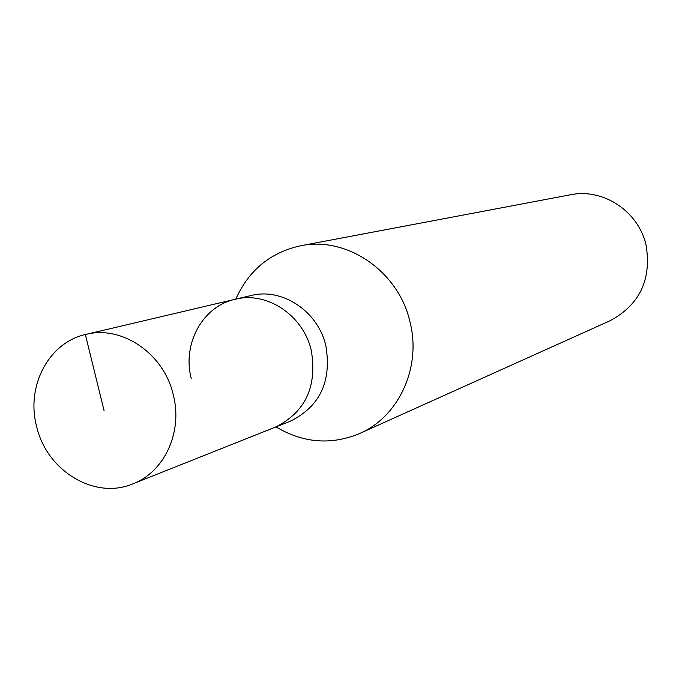 <?xml version="1.0" encoding="UTF-8"?>
<svg xmlns="http://www.w3.org/2000/svg" width="682" height="682" viewBox="0 0 682 682"><rect width="100%" height="100%" fill="white"/><g stroke="black" fill="none" stroke-linecap="round" stroke-linejoin="round"><path stroke-width="1.02" d="M173.313 394.955C182.964 431.97 164.413 472.021 132.845 483.853C94.721 500.17 46.444 470.742 36.564 426.233C25.856 386.106 48.908 342.304 85.804 334.427C121.925 324.93 164.021 353.626 173.313 394.955M191.224 378.374C182.094 343.95 202.699 306.201 235.111 299.279L250.916 295.562C282.178 287.378 318.187 311.282 325.902 345.962C331.767 381.417 319.943 406.481 290.447 421.144L275.358 427.145C305.306 412.252 317.3 386.745 311.316 350.65C303.447 315.331 266.85 290.967 235.111 299.279C266.85 290.967 303.447 315.331 311.316 350.65C317.3 386.745 305.306 412.252 275.358 427.145L132.845 483.853M235.767 299.125C248.819 270.225 270.396 252.451 300.481 245.801C346.882 235.887 398.723 271.359 410.01 322.032C421.638 367.291 398.842 416.702 359.576 433.539C331.102 445.32 303.243 443.104 275.988 426.898M359.576 433.539L610.126 320.702C639.725 304.718 651.711 279.56 646.084 245.213C638.676 211.377 603.058 187.891 570.493 194.779L300.481 245.801M104.107 410.786L85.361 334.53M235.111 299.279L85.804 334.427"/></g></svg>
